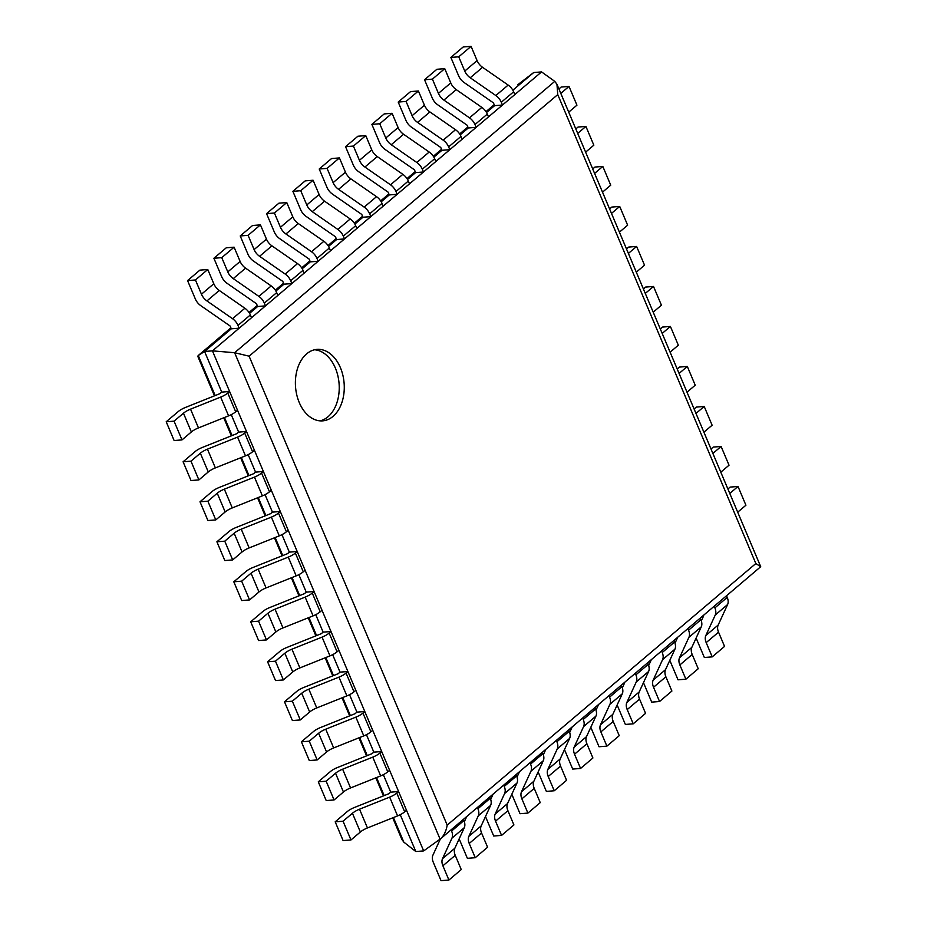 <?xml version="1.0" encoding="UTF-8"?>
<svg xmlns="http://www.w3.org/2000/svg" width="927" height="927" viewBox="0 0 927 927"><rect width="100%" height="100%" fill="white"/><g stroke="black" fill="none" stroke-linecap="round" stroke-linejoin="round"><path stroke-width="1.39" d="M400.244 814.694L415.806 851.531L403.813 842.122L401.808 839.317L392.735 817.834M335.192 821.82L343.048 821.206L350.974 839.955L343.106 840.569L335.192 821.82L347.277 811.565A10.753 3.476 157.1 0 1 354.381 807.51L388.888 793.709L390.719 792.156L383.338 774.682M318.285 781.82L326.153 781.194L334.079 799.955L326.211 800.569L318.285 781.82L330.383 771.565A10.753 3.476 157.1 0 1 337.486 767.51L371.982 753.697L373.824 752.145L366.443 734.682M301.391 741.809L309.259 741.194L317.173 759.943L309.305 760.569L301.391 741.809L313.488 731.565A10.753 3.476 157.1 0 1 320.58 727.51L355.087 713.697L356.918 712.145L349.549 694.671M284.496 701.809L292.353 701.194L300.278 719.943L292.411 720.557L284.496 701.809L296.582 691.554A10.753 3.476 157.1 0 1 303.685 687.498L338.193 673.697L340.024 672.133L332.642 654.671M267.59 661.808L275.458 661.183L283.384 679.943L275.516 680.557L267.59 661.808L279.687 651.554A10.753 3.476 157.1 0 1 286.791 647.498L321.287 633.686L323.129 632.133L315.748 614.671M250.696 621.797L258.563 621.183L266.478 639.931L258.61 640.545L250.696 621.797L262.793 611.542A10.753 3.476 157.1 0 1 269.884 607.486L304.392 593.686L306.223 592.133L298.853 574.659M233.801 581.797L241.657 581.171L249.583 599.931L241.715 600.545L233.801 581.797L245.887 571.542A10.753 3.476 157.1 0 1 252.99 567.486L287.497 553.674L289.328 552.121L281.947 534.659M216.895 541.785L224.763 541.171L232.689 559.92L224.821 560.545L216.895 541.785L228.992 531.542A10.753 3.476 157.1 0 1 236.095 527.486L270.591 513.674L272.434 512.121L265.052 494.647M200 501.785L207.868 501.171L215.782 519.92L207.915 520.534L200 501.785L212.098 491.53A10.753 3.476 157.1 0 1 219.189 487.475L253.697 473.674L255.528 472.11L248.158 454.647M183.094 461.785L190.962 461.159L198.888 479.919L191.02 480.534L183.094 461.785L195.191 451.53A10.753 3.476 157.1 0 1 202.295 447.474L236.802 433.662L238.633 432.109L231.252 414.647M166.2 421.773L174.067 421.159L181.993 439.908L174.125 440.534L166.2 421.773L178.297 411.53A10.753 3.476 157.1 0 1 185.4 407.474L219.896 393.662L221.738 392.109L204.577 351.472L198.262 355.516L197.891 356.559L214.473 395.829M415.806 851.531L423.674 850.916L212.434 350.858L234.624 352.712L249.108 356.177L557.753 94.6L556.953 84.299L554.775 81.367L541.565 71.912L533.697 72.538L517.73 84.751M207.775 269.502L213.801 283.755L201.46 294.218L195.435 279.966L207.775 269.502L199.908 270.128L187.567 280.58L195.33 298.957A10.753 7.092 -130.3 0 0 200.8 305.667L230.139 326.026L231.31 328.807L204.577 351.472L212.434 350.858L541.565 71.912M249.548 313.349L257.648 306.501L256.466 303.708L227.138 283.361A10.753 7.092 -130.3 0 1 221.657 276.64L213.894 258.262L226.246 247.81L234.102 247.185L221.762 257.648L227.787 271.901A10.753 7.092 -130.3 0 0 233.256 278.61L258.865 296.385A10.753 7.092 49.7 0 1 264.334 303.094L276.675 292.631A10.753 7.092 49.7 0 0 271.205 285.922L245.597 268.158L233.256 278.61M275.887 291.043L283.975 284.183L282.793 281.391L253.465 261.043A10.753 7.092 -130.3 0 1 247.996 254.334L240.232 235.956L252.573 225.493L260.441 224.879L248.1 235.331L254.114 249.583A10.753 7.092 -130.3 0 0 259.583 256.304L285.192 274.068A10.753 7.092 49.7 0 1 290.661 280.777L303.002 270.313A10.753 7.092 49.7 0 0 297.532 263.604L271.924 245.84L259.583 256.304M302.214 268.726L310.302 261.866L309.131 259.073L279.792 238.726A10.753 7.092 -130.3 0 1 274.322 232.017L266.559 213.639L278.9 203.175L286.767 202.561L274.427 213.025L280.452 227.277A10.753 7.092 -130.3 0 0 285.922 233.986L311.518 251.75A10.753 7.092 49.7 0 1 316.988 258.459L329.34 247.996A10.753 7.092 49.7 0 0 323.859 241.287L298.262 223.523L285.922 233.986M328.54 246.408L336.628 239.548L335.458 236.767L306.119 216.408A10.753 7.092 -130.3 0 1 300.649 209.699L292.886 191.321L305.226 180.858L313.094 180.244L300.754 190.707L306.779 204.96A10.753 7.092 -130.3 0 0 312.248 211.669L337.857 229.432A10.753 7.092 49.7 0 1 343.326 236.142L355.667 225.69A10.753 7.092 49.7 0 0 350.197 218.969L324.589 201.205L312.248 211.669M354.867 224.091L362.967 217.231L361.785 214.45L332.457 194.091A10.753 7.092 -130.3 0 1 326.988 187.381L319.224 169.004L331.565 158.54L339.433 157.926L327.08 168.39L333.106 182.642A10.753 7.092 -130.3 0 0 338.575 189.351L364.184 207.115A10.753 7.092 49.7 0 1 369.653 213.836L381.994 203.372A10.753 7.092 49.7 0 0 376.524 196.663L350.916 178.888L338.575 189.351M381.206 201.773L389.294 194.925L388.112 192.132L358.784 171.785A10.753 7.092 -130.3 0 1 353.314 165.064L345.551 146.686L357.892 136.234L365.759 135.609L353.419 146.072L359.433 160.325A10.753 7.092 -130.3 0 0 364.902 167.034L390.51 184.809A10.753 7.092 49.7 0 1 395.98 191.518L408.32 181.055A10.753 7.092 49.7 0 0 402.851 174.346L377.254 156.582L364.902 167.034M407.532 179.467L415.62 172.607L414.45 169.815L385.111 149.467A10.753 7.092 -130.3 0 1 379.641 142.758L371.878 124.38L384.218 113.917L392.086 113.291L379.746 123.754L385.771 138.007A10.753 7.092 -130.3 0 0 391.24 144.716L416.837 162.492A10.753 7.092 49.7 0 1 422.318 169.201L434.659 158.737A10.753 7.092 49.7 0 0 429.189 152.028L403.581 134.264L391.24 144.716M433.859 157.15L441.959 150.29L440.777 147.497L411.437 127.15A10.753 7.092 -130.3 0 1 405.968 120.44L398.204 102.063L410.557 91.599L418.413 90.985L406.072 101.437L412.098 115.69A10.753 7.092 -130.3 0 0 417.567 122.41L443.176 140.174A10.753 7.092 49.7 0 1 448.645 146.883L460.986 136.42A10.753 7.092 49.7 0 0 455.516 129.71L429.908 111.947L417.567 122.41M460.198 134.832L468.286 127.972L467.104 125.191L437.776 104.832A10.753 7.092 -130.3 0 1 432.306 98.123L424.543 79.745L436.884 69.282L444.751 68.668L432.411 79.131L438.425 93.384A10.753 7.092 -130.3 0 0 443.894 100.093L469.502 117.856A10.753 7.092 49.7 0 1 474.972 124.566L487.312 114.102A10.753 7.092 49.7 0 0 481.843 107.393L456.235 89.629L443.894 100.093M486.524 112.515L494.612 105.655L493.442 102.874L464.103 82.515A10.753 7.092 -130.3 0 1 458.633 75.805L450.87 57.428L463.21 46.964L471.078 46.35L458.738 56.814L464.751 71.066A10.753 7.092 -130.3 0 0 470.232 77.775L495.829 95.539A10.753 7.092 49.7 0 1 501.298 102.248L513.639 91.796A10.753 7.092 49.7 0 0 508.17 85.075L482.573 67.312L470.232 77.775M512.851 90.197L533.697 72.538M423.674 850.916L440.707 838.657C443.987 835.633 446.154 831.125 447.196 825.111L249.108 356.177M440.707 838.657L760.719 566.698L755.841 563.535L557.753 94.6M340.406 367.683A35.852 24.357 85.5 0 0 317.022 349.386A35.852 24.357 85.5 0 0 295.551 387.022A35.852 24.357 85.5 0 0 322.642 420.858A35.852 24.357 85.5 0 0 340.406 367.683M320.105 420.858A35.852 24.357 85.5 0 0 335.365 368.077A35.852 24.357 85.5 0 0 314.52 349.769M174.067 421.159L183.453 413.21A10.753 3.476 157.1 0 1 190.545 409.155L220.672 397.104A10.753 3.476 -22.9 0 0 227.764 393.048L229.606 391.484L221.738 392.109M181.993 439.908L191.368 431.959A10.753 3.476 157.1 0 1 198.471 427.903L228.587 415.852A10.753 3.476 -22.9 0 0 235.69 411.797L237.521 410.244L229.606 391.484M560.789 93.395L569.016 86.431L576.942 105.18L568.715 112.144M558.911 88.946L561.148 87.045L569.016 86.431M190.962 461.159L200.348 453.21A10.753 3.476 157.1 0 1 207.451 449.155L237.567 437.104A10.753 3.476 -22.9 0 0 244.67 433.048L246.501 431.495L238.633 432.109M198.888 479.919L208.274 471.959A10.753 3.476 157.1 0 1 215.365 467.903L245.481 455.852A10.753 3.476 -22.9 0 0 252.584 451.797L254.427 450.244L246.501 431.495M577.695 133.407L585.91 126.431L593.836 145.18L585.609 152.155M575.806 128.946L578.054 127.045L585.91 126.431M207.868 501.171L217.242 493.222A10.753 3.476 157.1 0 1 224.346 489.166L254.461 477.104A10.753 3.476 -22.9 0 0 261.565 473.048L263.395 471.495L255.528 472.11M215.782 519.92L225.168 511.971A10.753 3.476 157.1 0 1 232.271 507.915L262.387 495.864A10.753 3.476 -22.9 0 0 269.49 491.808L271.321 490.244L263.395 471.495M594.589 173.407L602.817 166.431L610.731 185.191L602.515 192.156M592.712 168.957L594.949 167.057L602.817 166.431M224.763 541.171L234.149 533.222A10.753 3.476 157.1 0 1 241.24 529.166L271.368 517.115A10.753 3.476 -22.9 0 0 278.459 513.06L280.302 511.507L272.434 512.121M232.689 559.92L242.063 551.971A10.753 3.476 157.1 0 1 249.166 547.915L279.282 535.864A10.753 3.476 -22.9 0 0 286.385 531.808L288.216 530.256L280.302 511.507M611.484 213.407L619.711 206.443L627.637 225.191L619.41 232.167M609.607 208.957L611.843 207.057L619.711 206.443M241.657 581.171L251.043 573.222A10.753 3.476 157.1 0 1 258.146 569.166L288.262 557.115A10.753 3.476 -22.9 0 0 295.365 553.06L297.196 551.507L289.328 552.121M249.583 599.931L258.969 591.982A10.753 3.476 157.1 0 1 266.061 587.927L296.188 575.864A10.753 3.476 -22.9 0 0 303.28 571.808L305.122 570.256L297.196 551.507M628.39 253.419L636.617 246.443L644.532 265.192L636.304 272.167M626.501 248.957L628.749 247.057L636.617 246.443M258.563 621.183L267.938 613.234A10.753 3.476 157.1 0 1 275.041 609.178L305.157 597.115A10.753 3.476 -22.9 0 0 312.26 593.06L314.091 591.507L306.223 592.133M266.478 639.931L275.864 631.982A10.753 3.476 157.1 0 1 282.967 627.927L313.083 615.876A10.753 3.476 -22.9 0 0 320.186 611.82L322.017 610.267L314.091 591.507M645.285 293.419L653.512 286.455L661.426 305.203L653.211 312.167M643.408 288.969L645.644 287.069L653.512 286.455M275.458 661.183L284.844 653.234A10.753 3.476 157.1 0 1 291.935 649.178L322.063 637.127A10.753 3.476 -22.9 0 0 329.155 633.071L330.997 631.519L323.129 632.133M283.384 679.943L292.758 671.982A10.753 3.476 157.1 0 1 299.861 667.927L329.977 655.876A10.753 3.476 -22.9 0 0 337.08 651.82L338.911 650.267L330.997 631.519M662.179 333.419L670.406 326.455L678.332 345.203L670.105 352.179M660.302 328.969L662.538 327.069L670.406 326.455M292.353 701.194L301.738 693.234A10.753 3.476 157.1 0 1 308.842 689.178L338.958 677.127A10.753 3.476 -22.9 0 0 346.061 673.072L347.892 671.519L340.024 672.133M300.278 719.943L309.664 711.994A10.753 3.476 157.1 0 1 316.756 707.938L346.883 695.887A10.753 3.476 -22.9 0 0 353.975 691.832L355.817 690.267L347.892 671.519M679.085 373.43L687.313 366.455L695.227 385.215L687 392.179M677.197 368.969L679.445 367.08L687.313 366.455M309.259 741.194L318.633 733.245A10.753 3.476 157.1 0 1 325.736 729.19L355.852 717.139A10.753 3.476 -22.9 0 0 362.955 713.083L364.786 711.519L356.918 712.145M317.173 759.943L326.559 751.994A10.753 3.476 157.1 0 1 333.662 747.938L363.778 735.887A10.753 3.476 -22.9 0 0 370.881 731.832L372.712 730.279L364.786 711.519M695.98 413.43L704.207 406.466L712.121 425.215L703.906 432.191M694.103 408.981L696.339 407.08L704.207 406.466M326.153 781.194L335.539 773.245A10.753 3.476 157.1 0 1 342.631 769.19L372.758 757.139A10.753 3.476 -22.9 0 0 379.85 753.083L381.692 751.53L373.824 752.145M334.079 799.955L343.453 792.006A10.753 3.476 157.1 0 1 350.557 787.95L380.673 775.887A10.753 3.476 -22.9 0 0 387.776 771.832L389.607 770.279L381.692 751.53M712.875 453.442L721.102 446.466L729.028 465.215L720.8 472.191M710.997 448.981L713.234 447.081L721.102 446.466M343.048 821.206L352.434 813.257A10.753 3.476 157.1 0 1 359.537 809.201L389.653 797.139A10.753 3.476 -22.9 0 0 396.756 793.083L398.587 791.531L390.719 792.156M350.974 839.955L360.36 832.006A10.753 3.476 157.1 0 1 367.451 827.95L397.579 815.899A10.753 3.476 -22.9 0 0 404.67 811.843L406.513 810.291L398.587 791.531M729.781 493.442L738.008 486.466L745.922 505.227L737.695 512.191M727.892 488.992L730.14 487.092L738.008 486.466M187.567 280.58L195.435 279.966M231.31 328.807L239.178 328.193L238.007 325.412L250.348 314.948A10.753 7.092 49.7 0 0 244.879 308.239L219.27 290.464L206.93 300.927L232.538 318.691A10.753 7.092 49.7 0 1 238.007 325.412M201.46 294.218A10.753 7.092 -130.3 0 0 206.93 300.927M213.801 283.755A10.753 7.092 -130.3 0 0 219.27 290.464M239.178 328.193L251.518 317.729L250.348 314.948M448.911 880.036L461.252 869.572L455.238 855.32L442.897 865.783L448.911 880.036L441.043 880.65L433.28 862.272A10.753 7.092 49.7 0 1 432.921 855.157L440.383 838.935M442.897 865.783A10.753 7.092 49.7 0 1 442.527 858.669L451.959 838.147A10.753 7.092 -130.3 0 0 451.588 831.032L451.09 829.862M455.238 855.32A10.753 7.092 49.7 0 1 454.867 848.205L464.3 827.684A10.753 7.092 -130.3 0 0 463.929 820.58L463.43 819.398M213.894 258.262L221.762 257.648M257.648 306.501L265.504 305.875L264.334 303.094M245.597 268.158A10.753 7.092 -130.3 0 1 240.128 261.437L234.102 247.185M265.504 305.875L277.857 295.423L276.675 292.631M475.238 857.718L487.59 847.255L481.565 833.002L469.224 843.466L475.238 857.718L467.382 858.332L459.618 839.955A10.753 7.092 49.7 0 1 459.189 838.808M469.224 843.466A10.753 7.092 49.7 0 1 468.853 836.351L478.286 815.83A10.753 7.092 -130.3 0 0 477.915 808.726L477.417 807.544M464.357 821.728L466.698 816.629M481.565 833.002A10.753 7.092 49.7 0 1 481.194 825.887L490.626 805.378A10.753 7.092 -130.3 0 0 490.267 798.263L489.769 797.081M240.232 235.956L248.1 235.331M283.975 284.183L291.843 283.569L290.661 280.777M271.924 245.84A10.753 7.092 -130.3 0 1 266.455 239.131L260.441 224.879M291.843 283.569L304.183 273.106L303.002 270.313M501.577 835.401L513.917 824.937L507.892 810.685L495.551 821.148L501.577 835.401L493.709 836.015L485.945 817.637A10.753 7.092 49.7 0 1 485.516 816.49M495.551 821.148A10.753 7.092 49.7 0 1 495.18 814.033L504.612 793.524A10.753 7.092 -130.3 0 0 504.253 786.409L503.755 785.227M490.684 799.41L493.025 794.323M507.892 810.685A10.753 7.092 49.7 0 1 507.521 803.57L516.965 783.06A10.753 7.092 -130.3 0 0 516.594 775.945L516.096 774.775M266.559 213.639L274.427 213.025M310.302 261.866L318.17 261.252L316.988 258.459M298.262 223.523A10.753 7.092 -130.3 0 1 292.793 216.814L286.767 202.561M318.17 261.252L330.51 250.788L329.34 247.996M527.903 813.083L540.244 802.62L534.23 788.367L521.878 798.831L527.903 813.083L520.035 813.709L512.272 795.331A10.753 7.092 49.7 0 1 511.855 794.172M521.878 798.831A10.753 7.092 49.7 0 1 521.519 791.716L530.951 771.206A10.753 7.092 -130.3 0 0 530.58 764.091L530.082 762.909M517.011 777.093L519.363 772.006M534.23 788.367A10.753 7.092 49.7 0 1 533.859 781.264L543.292 760.743A10.753 7.092 -130.3 0 0 542.921 753.628L542.422 752.457M292.886 191.321L300.754 190.707M336.628 239.548L344.496 238.934L343.326 236.142M324.589 201.205A10.753 7.092 -130.3 0 1 319.12 194.496L313.094 180.244M344.496 238.934L356.837 228.471L355.667 225.69M554.23 790.766L566.571 780.314L560.557 766.061L548.216 776.513L554.23 790.766L546.362 791.391L538.61 773.014A10.753 7.092 49.7 0 1 538.181 771.855M548.216 776.513A10.753 7.092 49.7 0 1 547.845 769.41L557.278 748.889A10.753 7.092 -130.3 0 0 556.907 741.774L556.409 740.603M543.349 754.787L545.69 749.688M560.557 766.061A10.753 7.092 49.7 0 1 560.186 758.946L569.618 738.425A10.753 7.092 -130.3 0 0 569.248 731.31L568.749 730.14M319.224 169.004L327.08 168.39M362.967 217.231L370.835 216.617L369.653 213.836M350.916 178.888A10.753 7.092 -130.3 0 1 345.447 172.179L339.433 157.926M370.835 216.617L383.175 206.153L381.994 203.372M580.569 768.46L592.909 757.996L586.884 743.744L574.543 754.207L580.569 768.46L572.701 769.074L564.937 750.696A10.753 7.092 49.7 0 1 564.508 749.537M574.543 754.207A10.753 7.092 49.7 0 1 574.172 747.092L583.604 726.571A10.753 7.092 -130.3 0 0 583.234 719.456L582.747 718.286M569.676 732.469L572.017 727.371M586.884 743.744A10.753 7.092 49.7 0 1 586.513 736.629L595.945 716.107A10.753 7.092 -130.3 0 0 595.586 709.004L595.088 707.822M345.551 146.686L353.419 146.072M389.294 194.925L397.162 194.299L395.98 191.518M377.254 156.582A10.753 7.092 -130.3 0 1 371.773 149.861L365.759 135.609M397.162 194.299L409.502 183.836L408.32 181.055M606.895 746.142L619.236 735.679L613.211 721.426L600.87 731.89L606.895 746.142L599.027 746.756L591.264 728.379A10.753 7.092 49.7 0 1 590.835 727.231M600.87 731.89A10.753 7.092 49.7 0 1 600.499 724.775L609.943 704.253A10.753 7.092 -130.3 0 0 609.572 697.15L609.074 695.968M596.003 710.152L598.344 705.053M613.211 721.426A10.753 7.092 49.7 0 1 612.851 714.311L622.284 693.802A10.753 7.092 -130.3 0 0 621.913 686.687L621.414 685.505M371.878 124.38L379.746 123.754M415.62 172.607L423.488 171.982L422.318 169.201M403.581 134.264A10.753 7.092 -130.3 0 1 398.112 127.555L392.086 113.291M423.488 171.982L435.829 161.53L434.659 158.737M633.222 723.825L645.563 713.361L639.549 699.109L627.208 709.572L633.222 723.825L625.354 724.439L617.591 706.061A10.753 7.092 49.7 0 1 617.173 704.914M627.208 709.572A10.753 7.092 49.7 0 1 626.837 702.457L636.27 681.936A10.753 7.092 -130.3 0 0 635.899 674.833L635.401 673.651M622.341 687.834L624.682 682.736M639.549 699.109A10.753 7.092 49.7 0 1 639.178 691.994L648.61 671.484A10.753 7.092 -130.3 0 0 648.24 664.369L647.741 663.187M398.204 102.063L406.072 101.437M441.959 150.29L449.815 149.676L448.645 146.883M429.908 111.947A10.753 7.092 -130.3 0 1 424.439 105.238L418.413 90.985M449.815 149.676L462.167 139.212L460.986 136.42M659.549 701.507L671.901 691.044L665.876 676.791L653.535 687.255L659.549 701.507L651.693 702.121L643.929 683.744A10.753 7.092 49.7 0 1 643.5 682.596M653.535 687.255A10.753 7.092 49.7 0 1 653.164 680.14L662.596 659.63A10.753 7.092 -130.3 0 0 662.226 652.515L661.727 651.333M648.668 665.516L651.009 660.43M665.876 676.791A10.753 7.092 49.7 0 1 665.505 669.688L674.937 649.167A10.753 7.092 -130.3 0 0 674.566 642.052L674.08 640.881M424.543 79.745L432.411 79.131M468.286 127.972L476.154 127.358L474.972 124.566M456.235 89.629A10.753 7.092 -130.3 0 1 450.765 82.92L444.751 68.668M476.154 127.358L488.494 116.895L487.312 114.102M685.887 679.19L698.228 668.738L692.202 654.474L679.862 664.937L685.887 679.19L678.019 679.815L670.256 661.438A10.753 7.092 49.7 0 1 669.827 660.279M679.862 664.937A10.753 7.092 49.7 0 1 679.491 657.822L688.923 637.312A10.753 7.092 -130.3 0 0 688.564 630.198L688.066 629.027M674.995 643.199L677.336 638.112M692.202 654.474A10.753 7.092 49.7 0 1 691.832 647.37L701.275 626.849A10.753 7.092 -130.3 0 0 700.905 619.734L700.406 618.564M450.87 57.428L458.738 56.814M494.612 105.655L502.48 105.041L501.298 102.248M482.573 67.312A10.753 7.092 -130.3 0 1 477.104 60.603L471.078 46.35M502.48 105.041L514.821 94.577L513.639 91.796M712.214 656.872L724.555 646.42L718.541 632.168L706.189 642.62L712.214 656.872L704.346 657.498L696.583 639.12A10.753 7.092 49.7 0 1 696.154 637.961M706.189 642.62A10.753 7.092 49.7 0 1 705.829 635.516L715.262 614.995A10.753 7.092 -130.3 0 0 714.891 607.88L714.393 606.71M701.322 620.893L703.674 615.795M718.541 632.168A10.753 7.092 49.7 0 1 718.17 625.053L727.602 604.531A10.753 7.092 -130.3 0 0 727.231 597.417L726.733 596.246M403.813 842.122L393.43 817.556M384.16 795.598L376.536 777.544M367.266 755.598L359.641 737.544M350.36 715.586L342.735 697.544M333.465 675.586L325.84 657.533M316.559 635.574L308.946 617.533M299.664 595.574L292.04 577.521M282.77 555.574L275.145 537.521M265.864 515.563L258.239 497.521M248.969 475.563L241.344 457.509M232.074 435.563L224.45 417.509M215.168 395.551L198.262 355.516L230.904 327.845M249.027 312.492L257.231 305.528L249.015 312.48M275.354 290.186L283.569 283.222L275.342 290.174M301.681 267.868L309.896 260.904L301.669 267.857M328.007 245.551L336.223 238.587L328.007 245.539M354.346 223.233L362.561 216.269L354.334 223.222M388.877 193.94L380.661 200.904L388.888 193.952M406.999 178.598L415.215 171.646M433.326 156.292L441.542 149.328L433.326 156.281M467.868 126.999L459.653 133.963L467.88 127.011M485.991 111.657L494.207 104.693L485.98 111.646M440.093 839.144L234.624 352.712L554.775 81.367M447.196 825.111L755.841 563.535M191.368 431.959L183.453 413.21M198.471 427.903L190.545 409.155M228.587 415.852L220.672 397.104M235.69 411.797L227.764 393.048M208.274 471.959L200.348 453.21M215.365 467.903L207.451 449.155M245.481 455.852L237.567 437.104M252.584 451.797L244.67 433.048M225.168 511.971L217.242 493.222M232.271 507.915L224.346 489.166M262.387 495.864L254.461 477.104M269.49 491.808L261.565 473.048M242.063 551.971L234.149 533.222M249.166 547.915L241.24 529.166M279.282 535.864L271.368 517.115M286.385 531.808L278.459 513.06M258.969 591.982L251.043 573.222M266.061 587.927L258.146 569.166M296.188 575.864L288.262 557.115M303.28 571.808L295.365 553.06M275.864 631.982L267.938 613.234M282.967 627.927L275.041 609.178M313.083 615.876L305.157 597.115M320.186 611.82L312.26 593.06M292.758 671.982L284.844 653.234M299.861 667.927L291.935 649.178M329.977 655.876L322.063 637.127M337.08 651.82L329.155 633.071M309.664 711.994L301.738 693.234M316.756 707.938L308.842 689.178M346.883 695.887L338.958 677.127M353.975 691.832L346.061 673.072M326.559 751.994L318.633 733.245M333.662 747.938L325.736 729.19M363.778 735.887L355.852 717.139M370.881 731.832L362.955 713.083M343.453 792.006L335.539 773.245M350.557 787.95L342.631 769.19M380.673 775.887L372.758 757.139M387.776 771.832L379.85 753.083M360.36 832.006L352.434 813.257M367.451 827.95L359.537 809.201M397.579 815.899L389.653 797.139M404.67 811.843L396.756 793.083M232.538 318.691L244.879 308.239M454.867 848.205L442.527 858.669M451.959 838.147L464.3 827.684M451.588 831.032L463.929 820.58M240.128 261.437L227.787 271.901M258.865 296.385L271.205 285.922M481.194 825.887L468.853 836.351M478.286 815.83L490.626 805.378M477.915 808.726L490.267 798.263M266.455 239.131L254.114 249.583M285.192 274.068L297.532 263.604M507.521 803.57L495.18 814.033M504.612 793.524L516.965 783.06M504.253 786.409L516.594 775.945M292.793 216.814L280.452 227.277M311.518 251.75L323.859 241.287M533.859 781.264L521.519 791.716M530.951 771.206L543.292 760.743M530.58 764.091L542.921 753.628M319.12 194.496L306.779 204.96M337.857 229.432L350.197 218.969M560.186 758.946L547.845 769.41M557.278 748.889L569.618 738.425M556.907 741.774L569.248 731.31M345.447 172.179L333.106 182.642M364.184 207.115L376.524 196.663M586.513 736.629L574.172 747.092M583.604 726.571L595.945 716.107M583.234 719.456L595.586 709.004M371.773 149.861L359.433 160.325M390.51 184.809L402.851 174.346M612.851 714.311L600.499 724.775M609.943 704.253L622.284 693.802M609.572 697.15L621.913 686.687M398.112 127.555L385.771 138.007M416.837 162.492L429.189 152.028M639.178 691.994L626.837 702.457M636.27 681.936L648.61 671.484M635.899 674.833L648.24 664.369M424.439 105.238L412.098 115.69M443.176 140.174L455.516 129.71M665.505 669.688L653.164 680.14M662.596 659.63L674.937 649.167M662.226 652.515L674.566 642.052M450.765 82.92L438.425 93.384M469.502 117.856L481.843 107.393M691.832 647.37L679.491 657.822M688.923 637.312L701.275 626.849M688.564 630.198L700.905 619.734M477.104 60.603L464.751 71.066M495.829 95.539L508.17 85.075M718.17 625.053L705.829 635.516M715.262 614.995L727.602 604.531M714.891 607.88L727.231 597.417M383.465 795.876L375.841 777.823M366.559 755.876L358.934 737.822M349.664 715.864L342.04 697.822M332.77 675.864L325.145 657.811M315.864 635.864L308.239 617.811M298.969 595.852L291.345 577.811M282.075 555.852L274.45 537.799M265.168 515.841L257.544 497.799M248.274 475.841L240.649 457.787M231.368 435.841L223.755 417.787M198.111 355.632L230.904 327.834M406.999 178.587L415.215 171.622M760.719 566.698L556.953 84.299"/></g></svg>
